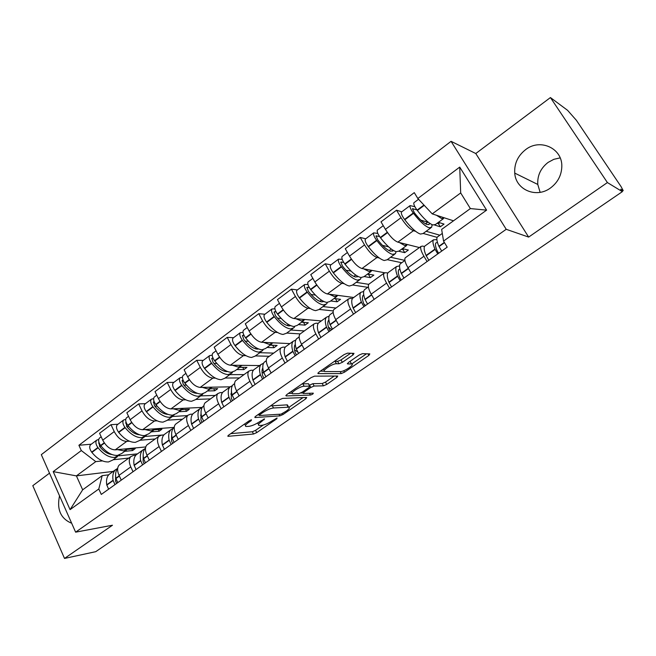 <?xml version="1.0" encoding="UTF-8"?>
<svg xmlns="http://www.w3.org/2000/svg" width="656" height="656" viewBox="0 0 656 656"><rect width="100%" height="100%" fill="white"/><g stroke="black" fill="none" stroke-linecap="round" stroke-linejoin="round"><path stroke-width="0.98" d="M251.527 419.791L249.157 420.816L228.624 435.141L227.911 436.338L253.503 434.026L256.717 432.624L276.709 418.856L277.111 418.003L272.24 420.791C268.304 423.35 264.852 424.85 261.859 425.309L259.112 425.465C257.701 425.08 258.505 423.784 261.539 421.578L264.573 418.881L259.604 421.726C255.619 424.325 252.076 425.859 248.985 426.334L246.107 426.49C244.639 426.097 245.434 424.776 248.485 422.538L251.166 420.676L251.527 419.791M540.126 192.331L537.781 184.451C537.264 175.521 540.708 168.166 548.104 162.401L553.869 159.31L560.15 157.883M525.579 149.666C517.822 155.825 514.206 163.631 514.739 173.102C515.673 189.773 536.313 198.67 550.491 187.977C557.715 182.54 561.487 175.423 561.815 166.624C562.561 148.231 540.077 138.063 525.579 149.666M59.532 495.821C56.736 509.097 60.459 518.109 70.7 522.848L71.578 523.045M353.076 354.888L353.994 353.363L347.532 353.141L344.08 354.601L318.939 372.141L318.078 373.6L341.243 373.584L344.515 372.173L368.885 355.396L369.828 353.912L362.448 353.658L359.103 355.085L348.467 362.448L347.557 363.908L351.518 363.982C355.495 364.129 344.162 371.804 340.3 371.599L324.933 371.55C320.751 371.411 332.395 363.465 336.43 363.736L338.972 363.777L342.358 362.333L353.076 354.888L352.198 353.297M506.227 229.305L528.654 237.087L607.399 182.565L622.339 191.65L95.719 551.68L64.509 558.436L112.471 525.235L75.62 532.172L506.227 229.305L451.066 141.327L41.312 454.657L75.62 532.172M282.597 398.405L279.185 399.865L255.676 416.273L254.922 417.544L279.825 415.896L283.048 414.494L305.909 398.75L306.737 397.454L282.597 398.405M286.787 394.568L311.092 377.618L314.519 376.15L337.774 376.036L336.889 377.421L326.721 384.424L323.465 385.835L314.134 386.031L310.805 387.458L304.056 392.132L303.228 393.477L313.289 393.157C313.314 393.821 312.363 394.461 310.427 395.06L286.139 395.937L286.787 394.568M607.399 182.565L550.425 97.564L567.604 110.347L576.37 120.294L621.076 186.632L623.192 190.593L620.699 189.215L622.339 191.65M49.503 473.165L32.8 485.686L64.509 558.436M550.425 97.564L475.78 153.529L451.066 141.327M120.122 464.366L119.179 465.055C117.145 467.343 117.104 470.762 119.048 475.329L121.27 480.135M129.363 441.176L126.715 441.406C121.844 441.168 117.686 437.888 114.234 431.582L102.746 440.151C106.157 446.424 110.315 449.663 115.218 449.852L145.747 446.941M102.746 440.151L99.564 433.272L111.003 424.678L117.957 424.235M133.029 471.73L130.765 466.908C128.789 462.324 128.797 458.905 130.798 456.633L133.34 455.485L135.817 455.223M114.234 431.582L111.003 424.678M155.21 438.954L139.843 440.274M147.813 444.309L146.895 444.973C144.951 447.212 144.984 450.631 147.01 455.239L149.314 460.094M145.484 403.637L138.662 403.899L126.854 412.772L130.15 419.717C133.652 426.064 137.809 429.393 142.639 429.705L174.07 427.417M161.45 451.418L159.113 446.539C157.055 441.923 156.981 438.503 158.883 436.289L161.36 435.199L163.787 435.002M157.112 420.816L154.504 420.98C149.716 420.627 145.55 417.257 142.008 410.877L138.662 403.899M182.425 419.233L167.378 420.176M176.39 423.604L175.513 424.243C173.66 426.425 173.783 429.844 175.89 434.485L178.268 439.389M173.897 382.366L167.223 382.448L155.029 391.607L158.44 398.618C162.032 405.039 166.206 408.467 170.945 408.901L201.999 407.417M190.814 430.426L188.395 425.506C186.255 420.84 186.091 417.429 187.895 415.273L190.289 414.256L192.667 414.116M185.763 399.807L183.196 399.898C178.498 399.414 174.324 395.945 170.683 389.484L167.223 382.448M210.494 398.905L195.783 399.438M205.918 402.218L205.074 402.833C203.327 404.957 203.54 408.36 205.73 413.05L208.198 418.003M203.253 360.398L196.726 360.283L184.131 369.746L187.657 376.831C191.355 383.325 195.529 386.86 200.178 387.417L230.141 386.827M221.162 408.729L218.653 403.76C216.431 399.053 216.177 395.65 217.874 393.559L220.178 392.616L222.507 392.55M215.357 378.102L212.839 378.118C208.231 377.495 204.057 373.92 200.31 367.393L196.726 360.283M239.448 377.93L225.115 378.028M236.431 380.111L235.627 380.701C233.987 382.76 234.307 386.146 236.578 390.878L239.137 395.88M233.577 337.701L227.23 337.373L214.2 347.163L217.858 354.306C221.662 360.882 225.836 364.523 230.387 365.22L259.604 365.556M252.552 386.294L249.952 381.275C247.64 376.528 247.279 373.141 248.862 371.107L251.076 370.246L253.339 370.255M245.943 355.675L243.474 355.609C238.964 354.847 234.791 351.157 230.937 344.548L227.23 337.373M269.337 356.274L255.414 355.913M267.984 357.258L267.222 357.807C265.705 359.8 266.131 363.178 268.493 367.95L271.149 373.002M264.934 314.232L258.767 313.683L245.295 323.802L249.083 331.018C252.995 337.668 257.177 341.423 261.613 342.276L289.96 343.605M285.024 363.08L282.334 358.004C279.923 353.215 279.456 349.845 280.924 347.885L283.031 347.106L285.229 347.196M277.57 332.485L275.151 332.33C270.756 331.411 266.582 327.606 262.621 320.923L258.767 313.683M300.21 333.912L286.721 333.059M300.637 333.609L299.923 334.125C298.529 336.036 299.062 339.398 301.53 344.211L304.286 349.32M297.373 289.952L291.412 289.157L277.463 299.636L281.399 306.918C285.426 313.65 289.599 317.529 293.921 318.537L321.325 320.923M318.652 339.045L315.856 333.92C313.347 329.082 312.764 325.729 314.101 323.859L316.102 323.17L318.226 323.342M310.288 308.5L307.926 308.246C303.654 307.164 299.489 303.236 295.405 296.471L291.412 289.157M333.199 310.919L319.095 309.427M334.437 309.124L333.773 309.607C332.518 311.428 333.174 314.773 335.741 319.628L338.603 324.786M330.952 264.827L325.212 263.769L310.764 274.618L314.847 281.973C318.996 288.788 323.17 292.789 327.352 293.97L353.732 297.488M353.494 314.142L350.591 308.968C347.975 304.089 347.262 300.76 348.459 298.964L350.345 298.382L352.387 298.644M344.162 283.671L341.858 283.31C337.725 282.055 333.56 278.005 329.353 271.149L325.212 263.769M367.77 287.336L352.592 284.983M369.451 283.761L368.844 284.204C367.737 285.934 368.516 289.255 371.198 294.15L374.174 299.357M365.728 238.792L360.226 237.464L345.261 248.706L349.5 256.127C353.773 263.031 357.938 267.156 361.981 268.525L384.621 272.765M389.615 288.32L386.597 283.097C383.867 278.177 383.022 274.872 384.063 273.175L385.818 272.691L387.778 273.06M379.25 257.964L377.011 257.488C373.026 256.037 368.869 251.847 364.531 244.918L360.226 237.464M401.759 262.753L387.27 259.669M405.744 257.464L405.195 257.865C404.252 259.505 405.17 262.794 407.975 267.738L411.058 272.994M401.775 211.822L396.536 210.191L381.013 221.851L385.416 229.346C389.828 236.324 393.977 240.596 397.864 242.154L419.43 247.558M427.081 261.539L423.94 256.258C421.095 251.297 420.102 248.025 420.98 246.435L422.603 246.066L424.465 246.541M415.625 231.322L413.444 230.707C409.631 229.067 405.482 224.729 401.013 217.71L396.536 210.191M437.134 237.365L423.186 233.446M102.459 460.906L95.776 461.627L76.399 475.887L82.664 489.811L102.197 475.641L108.707 474.829M128.797 458.077L113.152 459.758M113.242 471.402L76.399 475.887L53.202 471.631L81.319 450.565L95.776 461.627M102.197 475.641L98.802 488.974L70.069 509.638L53.202 471.631M417.823 198.497L459.725 167.108L486.604 210.141L443.554 241.096L441.652 229.411L470.377 208.575L460.692 192.938L432.247 213.889L417.823 198.497L414.28 192.634L78.9 445.268L81.319 450.565M98.802 488.974L101.286 494.419L447.212 247.148L443.554 241.096M528.654 237.087L475.78 153.529M432.247 213.889L453.501 220.818M91.274 444.202L78.9 445.268M70.069 509.638L82.664 489.811M470.377 208.575L486.604 210.141M460.692 192.938L459.725 167.108M244.54 424.038L245.516 425.334M257.521 423.038L258.554 424.375M230.764 433.649L252.347 431.755L255.561 430.352L263.204 425.08M288.984 407.286L303.023 397.593M257.595 414.936L258.956 414.846M259.833 414.633L259.448 415.527L281.055 414.141L286.114 411.23C289.271 408.942 290.116 407.606 288.64 407.204L273.486 407.983C270.411 408.393 266.812 409.951 262.695 412.64L259.833 414.633L259.358 413.706M287.722 406.482L287.426 404.891L286.885 404.875L288.099 407.196M270.534 405.908L286.885 404.875M334.24 376.052L325.466 382.112L326.721 384.424M309.329 385.244L312.863 383.67L322.211 383.506L325.466 382.112M302.949 392.952L300.768 393.026M292.141 393.297L288.435 393.42M304.13 386.245C300.046 386.138 288.919 393.616 292.855 393.805L298.865 393.633L302.203 392.19L308.968 387.499L309.804 386.13L304.13 386.245L302.851 383.842L302.031 383.932M291.371 391.37L292.289 392.739M308.681 384.252L309.681 386.122M302.851 383.842L308.41 383.752M334.38 361.366L337.643 361.366L341.03 359.923L350.632 353.248M323.318 369.082L324.318 370.419M350.804 362.678L351.354 363.973M351.698 364.006L366.491 353.797M320.308 371.181L324.212 371.198M128.273 448.606L123.73 450.844L117.498 449.639M126.46 450.049L121.672 453.542L117.465 455.42C111.864 455.617 106.321 452.402 100.835 445.76L100.614 445.465C98.474 442.374 98.072 439.922 99.417 438.11L99.925 437.732M111.93 454.542C107.625 454.009 103.525 451.344 99.63 446.547L99.007 442.546M98.72 439.43L96.703 440.143C95.35 441.964 95.735 444.415 97.875 447.507L98.105 447.794C103.574 454.419 109.117 457.626 114.726 457.421L119.482 454.944M117.481 456.601L112.775 460.036L108.527 461.947C102.894 462.185 97.35 459.011 91.889 452.41L91.668 452.123C89.536 449.04 89.159 446.588 90.52 444.768L91.036 444.383M117.744 482.66L115.85 478.265C115.177 474.009 115.784 470.713 117.67 468.376L115.415 469.827C113.135 472.14 112.348 475.616 113.062 480.266L114.948 484.661M108.601 489.187L106.739 484.809C106.051 480.159 106.854 476.682 109.15 474.362L110.708 473.23M116.588 483.48L115.571 481.086L115.595 476.026M124.706 451.328L132.561 450.557L135.251 448.597L127.51 449.344M137.514 453.854L118.654 455.797M101.237 446.269L99.532 446.416M131.799 448.934L132.561 450.557M155.447 428.77L151.028 430.894L144.861 429.541M153.693 430.164L148.666 433.837L144.566 435.617C139.056 435.682 133.529 432.337 127.986 425.58L127.756 425.285C125.575 422.144 125.132 419.684 126.411 417.905L126.903 417.544M139.539 434.78C135.136 434.411 130.839 431.64 126.633 426.474L126.124 422.366M125.731 419.332L123.607 420.012C122.311 421.792 122.754 424.252 124.927 427.384L125.157 427.679C130.7 434.428 136.227 437.757 141.745 437.683L146.436 435.223M144.435 436.929L139.49 440.537L135.349 442.357C129.806 442.464 124.279 439.159 118.752 432.443L118.523 432.148C116.358 429.024 115.932 426.572 117.235 424.776L117.727 424.407M144.984 448.671L142.705 450.09C140.515 452.345 139.826 455.805 140.63 460.471L142.582 464.899M136.038 469.581L134.103 465.161C133.316 460.496 134.029 457.035 136.243 454.764L137.752 453.673M145.468 462.841L143.508 458.405C142.696 453.772 143.361 450.336 145.509 448.081M144.172 463.759L143.115 461.348L143.18 455.658M151.413 431.828L159.129 431.238L161.901 429.221L154.324 429.787M163.869 434.912L145.214 436.437M128.683 426.457L126.731 426.589M158.285 429.491L159.129 431.238M183.475 408.303L179.195 410.312L173.11 408.795M181.794 409.656L176.505 413.518L172.528 415.191C167.124 415.117 161.614 411.64 155.997 404.752L155.767 404.457C153.553 401.267 153.053 398.799 154.267 397.06L154.742 396.708M167.969 414.379C163.516 414.19 159.031 411.312 154.504 405.752L153.553 401.866L154.127 401.587M153.619 398.602L151.372 399.225C150.142 400.972 150.642 403.44 152.856 406.622L153.086 406.925C158.695 413.788 164.205 417.257 169.617 417.314L174.234 414.887M172.233 416.634L167.034 420.422L163.016 422.136C157.579 422.111 152.069 418.676 146.468 411.837L146.239 411.542C144.033 408.368 143.557 405.908 144.796 404.153L145.271 403.793M173.192 428.319L170.872 429.721C168.781 431.919 168.182 435.354 169.092 440.028L171.126 444.497M164.361 449.335L162.352 444.875C161.466 440.201 162.081 436.757 164.205 434.551L165.656 433.501M174.102 442.374L172.069 437.896C171.142 433.222 171.724 429.787 173.815 427.597L174.242 427.212M172.659 443.407L171.552 440.963L171.642 434.698M166.575 414.28L166.649 413.821M178.965 411.722L186.517 411.328L189.371 409.246L181.86 409.623M187.427 415.609L172.512 416.478M157.063 406.072L154.832 406.171M185.582 409.434L186.517 411.328M212.413 387.179L208.28 389.065L202.278 387.376M210.797 388.483L205.238 392.542L201.392 394.1C196.103 393.879 190.617 390.263 184.935 383.252L184.697 382.94C182.442 379.701 181.884 377.233 183.024 375.535L183.483 375.199M197.251 393.297L196.907 393.321C192.511 393.133 187.969 390.14 183.278 384.359L182.245 380.464L183.073 380.185M182.425 377.208L180.031 377.774C178.883 379.48 179.432 381.948 181.687 385.179L181.925 385.49C187.6 392.485 193.094 396.085 198.391 396.29L202.253 394.723L202.925 393.879M200.933 395.683L195.463 399.676L191.577 401.275C186.247 401.103 180.753 397.528 175.095 390.566L174.857 390.263C172.61 387.04 172.077 384.572 173.241 382.858L173.701 382.514M202.327 407.319L199.957 408.696C197.964 410.82 197.481 414.231 198.497 418.913L200.605 423.432M193.618 428.417L191.527 423.915C190.535 419.233 191.052 415.822 193.069 413.674L194.463 412.665M203.68 421.226L201.564 416.708C200.539 412.025 201.015 408.622 202.991 406.499L203.918 405.752M202.073 422.374L200.933 419.914L201.039 413.116M201.302 415.437L200.539 415.232M195.603 392.575L194.889 393.092M207.386 390.976L214.758 390.787L217.702 388.647L210.346 388.811M215.299 395.42L200.654 395.888M186.435 385.088L183.893 385.129M213.717 388.737L214.758 390.787M242.294 365.359L238.325 367.114L232.413 365.244M240.76 366.614L234.914 370.878L231.207 372.313C226.041 371.936 220.588 368.172 214.832 361.03L214.586 360.71C212.29 357.43 211.675 354.953 212.741 353.297L213.167 352.977M227.443 371.509L226.566 371.583C222.277 371.263 217.759 368.155 213.011 362.26L211.88 358.348L213.003 358.11M212.2 355.134L209.641 355.609C208.575 357.274 209.182 359.742 211.478 363.03L211.716 363.342C217.464 370.468 222.925 374.215 228.108 374.584L231.822 373.133L232.536 372.182M230.568 374.051L224.819 378.25L221.064 379.726C215.857 379.398 210.387 375.683 204.656 368.59L204.418 368.278C202.138 365.007 201.54 362.538 202.63 360.866L203.065 360.538M232.429 385.63L230.002 386.966C228.124 389.024 227.747 392.403 228.878 397.093L231.076 401.652M223.852 406.81L221.679 402.267C220.572 397.577 220.974 394.19 222.884 392.116L224.221 391.148M234.258 399.373L232.052 394.814C230.912 390.123 231.273 386.745 233.142 384.695L234.454 383.744M232.478 400.644L231.289 398.159L231.412 390.878M231.978 394.494L230.74 394.026M225.516 370.624L224.598 371.296M236.718 369.566L243.901 369.599L246.943 367.385L239.776 367.327M244.04 374.601L229.772 374.633M216.857 363.49L213.963 363.449M242.736 367.352L243.901 369.599M273.175 342.817L269.37 344.425L263.564 342.366M271.715 344.015L265.565 348.508L262.015 349.804C256.988 349.254 251.56 345.343 245.729 338.053L245.492 337.733C243.146 334.396 242.466 331.92 243.45 330.312L243.852 330.009M258.571 348.984L257.218 349.115C253.036 348.656 248.542 345.425 243.737 339.414L242.515 335.495L243.975 335.323M243.007 332.33L240.252 332.707C239.26 334.322 239.932 336.79 242.269 340.128L242.515 340.448C248.337 347.713 253.765 351.616 258.808 352.149L262.375 350.837L263.122 349.746M261.186 351.698L255.135 356.118L251.535 357.463C246.459 356.971 241.023 353.108 235.217 345.868L234.971 345.556C232.65 342.235 231.986 339.759 232.995 338.135L233.413 337.824M263.556 363.219L261.063 364.506C259.3 366.491 259.046 369.828 260.301 374.535L262.58 379.127M255.11 384.465L252.855 379.881C251.625 375.183 251.912 371.829 253.7 369.828L254.963 368.91M265.877 376.774L263.589 372.173C262.318 367.475 262.556 364.137 264.302 362.161L265.549 361.259M263.917 378.176L262.671 375.667C261.752 372.28 261.793 369.713 262.81 367.967M263.892 373.166L262.039 372.223M256.43 347.934L255.291 348.771M267.008 347.45L273.987 347.721L277.127 345.441L270.174 345.138M273.7 353.117L259.833 352.69M248.419 341.276L245.114 341.12M272.675 345.245L273.987 347.721M305.089 319.513L301.481 320.973L295.774 318.701M303.728 320.645L297.25 325.376L293.872 326.532C288.993 325.802 283.597 321.719 277.693 314.29L277.447 313.97C275.061 310.575 274.315 308.099 275.208 306.549L275.586 306.262M290.674 325.663L288.902 325.893C284.843 325.286 280.383 321.924 275.512 315.79L274.192 311.871L276.037 311.789M274.897 308.787L271.896 309.017C271.002 310.583 271.74 313.06 274.118 316.446L274.364 316.766C280.26 324.179 285.655 328.246 290.551 328.951L293.954 327.779L294.716 326.532M292.838 328.599L286.467 333.248L283.031 334.453C278.103 333.781 272.699 329.763 266.82 322.383L266.574 322.055C264.204 318.685 263.474 316.208 264.393 314.634L264.786 314.339M295.766 340.07L293.183 341.276C291.551 343.178 291.428 346.483 292.814 351.181L295.184 355.823M287.451 361.349L285.106 356.716C283.753 352.018 283.909 348.705 285.565 346.778L286.762 345.917M298.595 353.387L296.209 348.746C294.815 344.039 294.921 340.743 296.537 338.849L297.701 338.004M296.438 354.921L295.151 352.395C294.036 348.656 294.085 345.974 295.29 344.343M297.619 351.919L294.536 349.853M288.402 324.474L287.033 325.483M298.308 324.597L305.065 325.13L308.312 322.768L301.58 322.211M304.327 330.936L290.895 330.017M281.219 318.455L277.422 318.127M303.564 322.375L305.065 325.13M338.102 295.405L334.699 296.701L329.115 294.208M336.84 296.471L330.025 301.448L326.827 302.449C322.104 301.53 316.758 297.283 310.78 289.698L310.526 289.37C308.099 285.918 307.279 283.449 308.066 281.949L308.427 281.686M323.81 301.506L321.686 301.875C317.758 301.104 313.322 297.594 308.394 291.346L306.959 287.418L309.271 287.492M307.935 284.466L304.646 284.515C303.843 286.016 304.655 288.492 307.082 291.936L307.336 292.264C313.306 299.825 318.66 304.056 323.392 304.958L326.614 303.941L327.377 302.49M325.573 304.704L318.873 309.591L315.61 310.649C310.837 309.796 305.475 305.598 299.513 298.07L299.267 297.742C296.848 294.314 296.053 291.838 296.881 290.321L297.25 290.05M329.115 316.151L326.417 317.233C324.933 319.054 324.95 322.309 326.467 327.016L328.943 331.69M320.932 337.414L318.488 332.748C316.996 328.041 317.012 324.769 318.537 322.932L319.652 322.129M332.469 329.173L329.993 324.49C328.451 319.784 328.418 316.528 329.894 314.724L330.977 313.937M330.107 330.854L328.763 328.303C327.492 324.392 327.475 321.678 328.713 320.169L328.902 319.98M331.723 329.706L328.361 327M321.489 300.194L319.866 301.391M330.673 300.981L337.176 301.776L340.538 299.333L334.052 298.513M335.962 308.017L322.998 306.582M335.601 298.71L333.953 298.587M315.372 295.052L310.985 294.487M335.503 298.783L337.176 301.776M372.28 270.452L369.09 271.568L363.637 268.837M371.116 271.453L363.941 276.693L360.939 277.529C356.397 276.406 351.091 271.969 345.04 264.237L344.785 263.901C342.301 260.391 341.407 257.923 342.096 256.488L342.424 256.242M358.004 276.455L355.609 277.004C351.821 276.069 347.434 272.412 342.44 266.033L340.89 262.105L343.752 262.408M342.219 259.35L338.545 259.136C337.848 260.58 338.742 263.048 341.218 266.549L341.464 266.885C347.516 274.61 352.821 279.021 357.381 280.12L360.406 279.276L361.144 277.562M359.447 279.973L352.395 285.122L349.32 286.016C344.72 284.958 339.406 280.588 333.371 272.904L333.117 272.568C330.657 269.083 329.788 266.615 330.509 265.155L330.845 264.901M363.686 291.428L360.833 292.346C359.496 294.068 359.668 297.275 361.333 301.973L363.908 306.696M355.618 312.625L353.067 307.918C351.427 303.211 351.296 299.989 352.674 298.25L353.707 297.504M367.565 304.081L364.982 299.357C363.293 294.659 363.112 291.453 364.433 289.747L365.433 289.017M364.99 305.926L363.588 303.351C362.194 299.439 362.046 296.766 363.162 295.339L363.736 294.864M365.581 305.499L363.785 303.884M355.741 275.061L353.855 276.447M364.146 276.545L370.386 277.627L373.854 275.102L367.639 273.995M368.729 284.351L356.208 282.334M369.131 274.257L367.163 274.339M369.025 274.339L367.532 274.069M351.067 271.125L345.933 270.206M368.656 274.61L370.386 277.627M407.663 244.606L404.719 245.541L399.397 242.54M406.622 245.541L399.061 251.059L396.265 251.715C391.919 250.371 386.671 245.746 380.537 237.841L380.283 237.505C377.749 233.938 376.774 231.47 377.339 230.1L377.643 229.879M393.288 250.412L390.746 251.256C387.114 250.141 382.776 246.328 377.717 239.817L376.044 235.881L379.594 236.537M377.831 233.429L373.666 232.855C373.084 234.225 374.051 236.693 376.577 240.252L376.839 240.596C382.965 248.476 388.213 253.085 392.583 254.405L395.404 253.724L396.044 251.658M394.535 254.364L387.106 259.784L384.236 260.506C379.824 259.235 374.56 254.676 368.451 246.828L368.188 246.492C365.679 242.941 364.728 240.473 365.343 239.087L365.646 238.858M399.561 265.901L396.495 266.557C395.322 268.173 395.65 271.322 397.479 276.02L400.16 280.784M391.558 286.926L388.901 282.178C387.114 277.48 386.827 274.315 388.04 272.675L388.975 271.994M403.957 278.07L401.259 273.306C399.414 268.607 399.069 265.459 400.226 263.86L401.136 263.204M401.136 280.087L399.676 277.488C398.151 273.585 397.88 270.953 398.856 269.616L399.873 268.993M391.23 249.018L389.057 250.617M398.864 251.273L404.744 252.65L408.335 250.034L402.407 248.616M404.9 260.383L390.574 257.25M403.834 248.952L402.948 249.6L401.529 249.255M388.59 246.82L382.44 245.36M402.948 249.6L404.744 252.65M444.333 217.833L441.644 218.555L436.47 215.266M443.415 218.678L435.453 224.491L432.886 224.959C428.745 223.376 423.563 218.555 417.347 210.486L417.085 210.133C414.502 206.501 413.436 204.041 413.887 202.753L414.149 202.556M429.672 223.261L429.327 224.172L427.154 224.573C423.702 223.261 419.405 219.284 414.28 212.626L412.485 208.698L416.921 209.912M414.895 206.722L410.074 205.607C409.615 206.902 410.672 209.362 413.247 212.987L413.51 213.331C419.717 221.384 424.908 226.189 429.073 227.747L431.656 227.263L432.083 224.655M430.885 227.829L423.054 233.544L420.414 234.069C416.199 232.568 411 227.812 404.809 219.801L404.547 219.457C401.98 215.849 400.947 213.389 401.439 212.068L401.718 211.863M436.871 239.588L433.468 239.825C432.468 241.318 432.968 244.417 434.961 249.1L437.765 253.905M428.844 260.284L426.072 255.487C424.112 250.797 423.653 247.689 424.694 246.164L425.531 245.557M441.701 251.092L438.889 246.287C436.871 241.597 436.355 238.513 437.339 237.021L438.142 236.439M438.634 253.282L437.109 250.666C435.445 246.763 435.026 244.188 435.855 242.941L437.437 242.392M428.024 222.023L425.539 223.844M434.657 225.065L440.315 226.787L444.03 224.081L438.421 222.327M439.848 235.201L426.162 231.281M439.766 222.745L438.446 223.704L437.101 223.294M427.728 222.236L420.816 220.113M438.446 223.704L440.315 226.787M364.531 244.918L349.5 256.127M329.353 271.149L314.847 281.973M295.405 296.471L281.399 306.918M262.621 320.923L249.083 331.018M230.937 344.548L217.858 354.306M200.31 367.393L187.657 376.831M170.683 389.484L158.44 398.618M142.008 410.877L130.15 419.717M401.013 217.71L385.416 229.346M413.444 230.707L397.864 242.154M377.011 257.488L361.981 268.525M386.597 283.097L371.198 294.15M341.858 283.31L327.352 293.97M350.591 308.968L335.741 319.628M307.926 308.246L293.921 318.537M315.856 333.92L301.53 344.211M275.151 332.33L261.613 342.276M282.334 358.004L268.493 367.95M243.474 355.609L230.387 365.22M249.952 381.275L236.578 390.878M212.839 378.118L200.178 387.417M218.653 403.76L205.73 413.05M183.196 399.898L170.945 408.901M188.395 425.506L175.89 434.485M154.504 420.98L142.639 429.705M159.113 446.539L147.01 455.239M126.715 441.406L115.218 449.852M130.765 466.908L119.048 475.329M423.94 256.258L407.975 267.738M622.019 191.183L622.905 190.576M248.017 421.619L248.485 422.538M263.835 419.069L264.188 419.75M261.088 420.701L261.539 421.578M276.365 418.2L276.709 418.856M255.561 430.352L256.717 432.624M252.347 431.755L253.503 434.026M227.894 435.764L228.181 436.338M250.805 419.971L251.166 420.676M305.245 397.503L305.909 398.75M282.58 413.6L283.048 414.494M278.972 414.272L279.825 415.896M254.848 416.986L255.143 417.544M272.256 405.613L273.486 407.983M262.211 411.714L262.695 412.64M336.134 376.044L336.889 377.421M322.211 383.506L323.465 385.835M312.863 383.67L314.134 386.031M309.542 385.097L310.805 387.458M303.58 391.238L304.056 392.132M309.476 393.28L310.427 395.06M285.852 395.396L286.139 395.937M341.03 359.923L342.358 362.333M337.643 361.366L338.972 363.777M335.101 361.308L336.43 363.736M347.36 363.449L347.614 363.916M368.024 353.855L368.885 355.396M343.711 370.722L344.515 372.173M340.161 371.599L341.243 373.584M317.898 373.084L318.176 373.6M104.23 442.775L100.614 445.465M97.875 447.507L91.668 452.123M98.105 447.794L91.889 452.41M113.062 480.266L106.739 484.809M113.119 480.586L106.789 485.128M119.392 476.076L115.907 478.585M99.072 442.734L98.556 443.12M104.443 443.087L100.835 445.76M119.269 475.813L115.85 478.265M131.667 422.374L127.756 425.285M124.927 427.384L118.523 432.148M125.157 427.679L118.752 432.443M140.63 460.471L134.103 465.161M140.696 460.791L134.16 465.473M147.37 455.994L143.574 458.724M126.182 422.513L125.501 423.022M131.881 422.685L127.986 425.58M147.239 455.723L143.508 458.405M159.998 401.308L155.767 404.457M152.856 406.622L146.239 411.542M153.086 406.925L146.468 411.837M169.092 440.028L162.352 444.875M169.166 440.348L162.417 445.186M176.259 435.256L172.134 438.216M154.152 401.652L153.307 402.284M160.212 401.628L155.997 404.752M176.128 434.977L172.069 437.896M189.256 379.553L184.697 382.94M181.687 385.179L174.857 390.263M181.925 385.49L175.095 390.566M198.497 418.913L191.527 423.915M198.571 419.233L191.601 424.235M206.115 413.821L201.638 417.027M182.926 380.193L182.015 380.865M189.477 379.873L184.935 383.252M205.976 413.542L201.564 416.708M219.498 357.061L214.586 360.71M211.478 363.03L204.418 368.278M211.716 363.342L204.656 368.59M228.878 397.093L221.679 402.267M228.96 397.413L221.761 402.587M236.98 391.665L232.142 395.133M212.536 358.102L211.667 358.75M219.727 357.389L214.832 361.03M236.832 391.386L232.052 394.814M250.772 333.806L245.492 337.733M242.269 340.128L234.971 345.556M242.515 340.448L235.217 345.868M260.301 374.535L252.855 379.881M260.391 374.855L252.945 380.201M268.911 368.738L263.679 372.493M243.138 335.273L242.318 335.888M251.002 334.134L245.729 338.053M268.763 368.459L263.589 372.173M283.13 309.747L277.447 313.97M274.118 316.446L266.574 322.055M274.364 316.766L266.82 322.383M292.814 351.181L285.106 356.716M292.912 351.509L285.204 357.044M301.957 345.007L296.307 349.066M274.79 311.666L274.011 312.248M283.359 310.083L277.693 314.29M301.809 344.728L296.209 348.746M316.627 284.835L310.526 289.37M307.082 291.936L299.267 297.742M307.336 292.264L299.513 298.07M326.467 327.016L318.488 332.748M326.581 327.336L318.595 333.068M336.192 320.44L330.099 324.81M307.533 287.246L306.811 287.787M316.864 285.171L310.78 289.698M336.028 320.144L329.993 324.49M351.329 259.03L344.785 263.901M341.218 266.549L333.117 272.568M341.464 266.885L333.371 272.904M361.333 301.973L353.067 307.918M361.456 302.301L353.182 308.238M371.665 294.97L365.105 299.677M341.432 261.965L340.767 262.457M351.575 259.374L345.04 264.237M371.501 294.675L364.982 299.357M387.302 232.281L380.283 237.505M376.577 240.252L368.188 246.492M376.839 240.596L368.451 246.828M397.479 276.02L388.901 282.178M397.602 276.34L389.033 282.498M408.45 268.558L401.39 273.626M376.544 235.775L375.945 236.217M387.557 232.634L380.537 237.841M408.278 268.263L401.259 273.306M423.94 205.033L417.085 210.133M413.247 212.987L404.547 219.457M413.51 213.331L404.809 219.801M434.961 249.1L426.072 255.487M435.1 249.419L426.203 255.807M444.514 242.671L439.028 246.607M412.944 208.624L412.403 209.018M424.243 205.353L417.347 210.486M444.333 242.376L438.889 246.287M514.739 173.102L537.781 184.451M70.7 522.848L71.438 522.725M420.98 246.435L405.195 257.865M130.798 456.633L119.179 465.055M158.883 436.289L146.895 444.973M187.895 415.273L175.513 424.243M217.874 393.559L205.074 402.833M248.862 371.107L235.627 380.701M280.924 347.885L267.222 357.807M314.101 323.859L299.923 334.125M348.459 298.964L333.773 309.607M384.063 273.175L368.844 284.204M623.11 190.65L622.118 191.331M258.628 414.215L259.169 415.264M287.426 404.891L288.64 407.204M302.449 392.026L303.023 393.1M308.533 383.752L309.804 386.13M350.222 361.62L351.518 363.982M317.848 373.166L318.078 373.6M101.188 436.781L99.417 438.11M115.415 469.827L109.15 474.362M96.703 440.143L90.52 444.768M128.535 416.314L126.411 417.905M142.705 450.09L136.243 454.764M123.607 420.012L117.235 424.776M156.768 395.191L154.267 397.06M170.872 429.721L164.205 434.551M151.372 399.225L144.796 404.153M174.234 427.294L173.815 427.597M185.927 373.362L183.024 375.535M199.957 408.696L193.069 413.674M180.031 377.774L173.241 382.858M203.909 405.834L202.991 406.499M216.07 350.804L212.741 353.297M230.002 386.966L222.884 392.116M209.641 355.609L202.63 360.866M234.586 383.645L233.142 384.695M247.23 327.483L243.45 330.312M261.063 364.506L253.7 369.828M240.252 332.707L232.995 338.135M266.32 360.702L264.302 362.161M279.472 303.351L275.208 306.549M293.183 341.276L285.565 346.778M271.896 309.017L264.393 314.634M299.152 336.954L296.537 338.849M312.846 278.374L308.066 281.949M326.417 317.233L318.537 322.932M304.646 284.515L296.881 290.321M333.158 312.363L329.894 314.724M347.426 252.494L342.096 256.488M360.833 292.346L352.674 298.25M357.971 276.43L357.348 276.881M338.545 259.136L330.509 265.155M368.385 286.885L364.433 289.747M383.26 225.672L377.339 230.1M396.495 266.557L388.04 272.675M393.108 250.699L392.386 251.223M373.666 232.855L365.343 239.087M404.916 260.465L400.226 263.86M418.544 199.268L413.887 202.753M433.468 239.825L424.694 246.164M429.327 224.172L428.688 224.647M410.074 205.607L401.439 212.068M442.308 233.429L437.339 237.021"/></g></svg>

